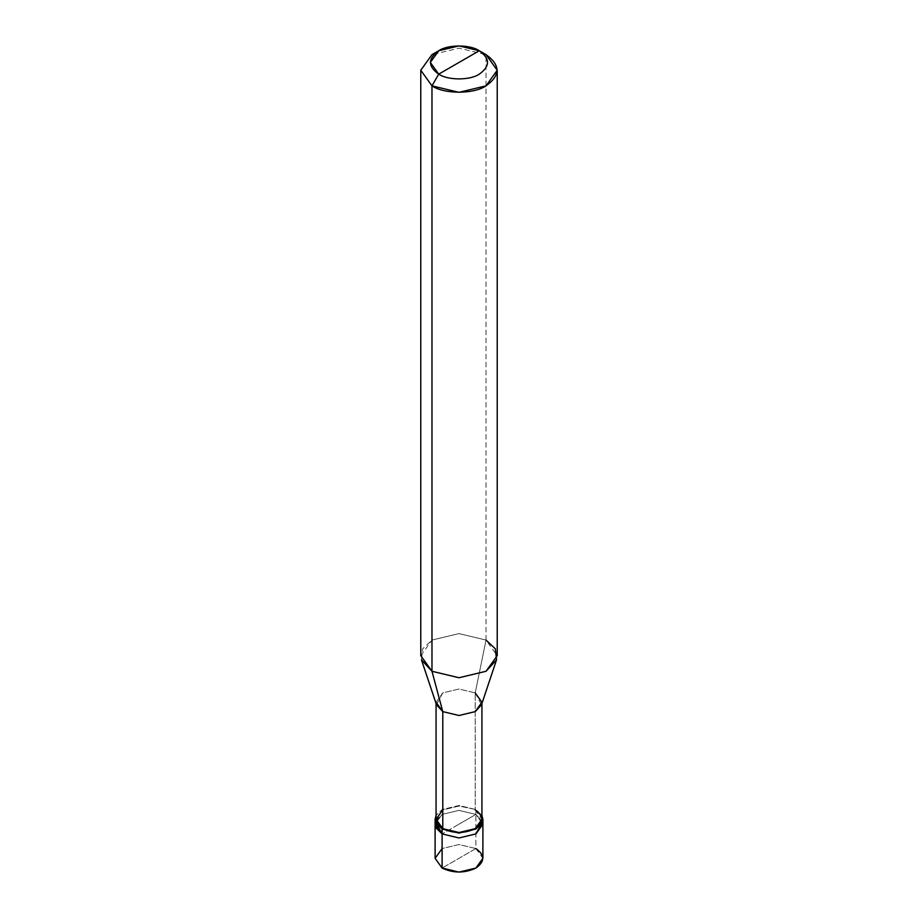 <?xml version="1.0" encoding="UTF-8"?>
<svg xmlns="http://www.w3.org/2000/svg" width="918" height="918" viewBox="0 0 918 918"><rect width="100%" height="100%" fill="white"/><g stroke="black" fill="none" stroke-linecap="round" stroke-linejoin="round"><path stroke-width="0.69" stroke-dasharray="4.59 3.44" d="M435.109 858.307L442.109 848.553L459 844.514L475.891 848.553L442.109 868.061L475.891 848.553L475.891 814.415L482.512 821.736L475.891 814.415L459 810.376L442.109 814.415L435.109 824.169L442.109 814.415L459 810.376L475.891 814.415L459 824.169L475.891 814.415L475.891 848.553L459 844.514L442.109 848.553M436.119 820.199L442.109 814.415L459 810.376L475.891 814.415L442.109 833.923L475.891 814.415L459 810.376L442.109 814.415L435.488 821.736M475.891 848.553L482.891 858.307M436.061 819.292L442.786 809.928L459 806.05L475.891 809.538L481.939 815.436L475.891 809.538L475.891 814.415L482.891 824.169L475.891 814.415L475.891 809.538L459 805.499L442.109 809.538L436.061 815.436L442.109 809.538L459 805.499L475.891 809.538L459 806.05L442.786 809.928M436.486 704.76L442.786 692.895L459 689.016L475.214 692.895L475.214 809.928L475.214 692.895L459 689.016L442.786 692.895L436.061 702.259L436.061 703.521M420.777 655.67L431.976 640.064L459 633.592L486.024 640.064L475.214 692.895L486.024 640.064L459 633.592L431.976 640.064L422.67 648.808L421.465 659.847M486.024 640.064L486.024 54.644L459 48.184L431.976 54.644L459 48.184L486.024 54.644L486.024 640.064L497.223 655.67M475.214 809.928L481.939 819.292M475.214 692.895L481.514 704.76M481.939 703.521L481.939 702.259"/><path stroke-width="1.38" d="M442.109 848.553L435.109 858.307L442.109 868.061L442.109 833.923L459 837.962L475.891 833.923L482.512 821.736L475.891 833.923L459 837.962L442.109 833.923L442.109 868.061L435.109 858.307L435.109 824.169L442.109 833.923L435.947 827.795L436.119 820.199M435.488 821.736L442.109 833.923L459 837.962L475.891 833.923L482.891 824.169L482.891 858.307L475.891 868.061L459 872.1L442.109 868.061C453.366 873.316 464.634 873.316 475.891 868.061C485.002 861.554 485.002 855.06 475.891 848.553M436.061 702.259L442.786 711.622L436.486 704.76L421.465 659.847L431.976 671.276L431.976 85.856L420.777 70.25L431.976 54.644L420.777 70.25L431.976 85.856L459 92.328L486.024 85.856L497.223 70.25L486.024 54.644L479.276 50.742C490.212 58.545 490.212 66.348 479.276 74.151C470.154 80.474 447.846 80.474 438.724 74.151L479.276 50.742L459 45.9L438.724 50.742L430.335 62.447L438.724 74.151L431.976 85.856L431.976 671.276L442.786 711.622L442.786 828.656L442.109 829.046L442.109 833.923L435.109 824.169L435.109 819.292L442.109 829.046L435.97 822.964L436.061 815.436L435.109 819.292M442.786 809.928L436.061 819.292L442.786 828.656L436.061 819.292L436.061 703.521M482.891 819.292L481.939 815.436L482.03 822.964L475.891 829.046L459 833.085L442.109 829.046L459 833.085L475.891 829.046L482.891 819.292L482.891 824.169L475.891 833.923L459 837.962L442.109 833.923L442.109 829.046L442.786 828.656L442.786 711.622L431.976 671.276L420.777 655.67L420.777 70.25M438.724 74.151C427.788 66.348 427.788 58.545 438.724 50.742C447.846 44.431 470.154 44.431 479.276 50.742L438.724 74.151C447.846 80.474 470.154 80.474 479.276 74.151C490.212 66.348 490.212 58.545 479.276 50.742L486.024 54.644C500.608 65.052 500.608 75.46 486.024 85.856C473.86 94.279 444.14 94.279 431.976 85.856L438.724 74.151M481.939 703.521L481.939 819.292L475.214 828.656L459 832.534L442.786 828.656C453.595 833.705 464.405 833.705 475.214 828.656C483.97 822.413 483.97 816.171 475.214 809.928M497.223 70.25L497.223 655.67L486.024 671.276L459 677.736L431.976 671.276L459 677.736L486.024 671.276L496.535 659.847L481.514 704.76L475.214 711.622L459 715.501L442.786 711.622L459 715.501L475.214 711.622L481.939 702.259L475.214 692.895M496.535 659.847L495.33 648.808L486.024 640.064M431.976 54.644L438.724 50.742M486.024 54.644L479.276 50.742"/></g></svg>
